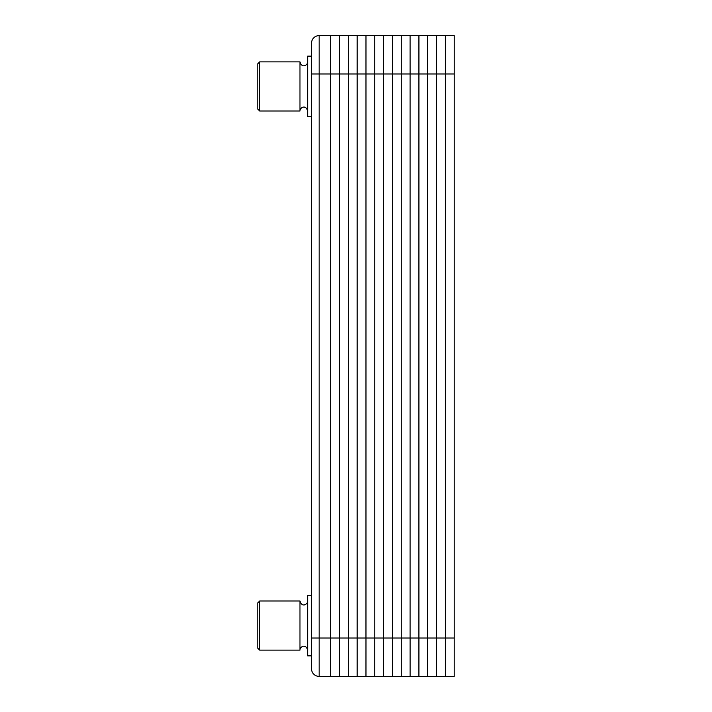 <?xml version="1.0" encoding="UTF-8"?>
<svg xmlns="http://www.w3.org/2000/svg" width="712" height="712" viewBox="0 0 712 712"><rect width="100%" height="100%" fill="white"/><g stroke="black" fill="none" stroke-linecap="round" stroke-linejoin="round"><path stroke-width="1.07" d="M311.491 73.968L319.163 73.968L319.163 35.6A7.672 7.672 0 0 0 311.491 43.272L311.491 668.728A7.672 7.672 0 0 0 319.163 676.4L330.671 676.4L330.671 35.6L319.163 35.6A7.672 7.672 0 0 0 311.491 43.272M319.163 676.4A7.672 7.672 0 0 1 311.491 668.728A7.672 7.672 0 0 0 319.163 676.4L319.163 73.968L339.482 73.968L339.499 676.4L374.779 676.4L374.779 638.032L365.977 638.032L365.959 676.4L383.608 676.4L383.608 638.032L374.806 638.032L374.779 676.4M454.229 35.618L454.212 676.4L454.212 35.6L418.932 35.6L418.914 638.032L410.103 638.032L410.103 676.4L410.085 638.032L401.274 638.032L401.274 676.4L410.085 676.4M410.085 73.968L410.085 638.032L410.085 35.6L401.274 35.6L401.257 638.032L401.274 73.968L410.085 73.968M410.103 35.6L418.914 35.6L410.085 35.6L410.103 73.968L427.734 73.968L427.734 676.4L418.932 676.4L436.563 676.4L427.752 676.4L427.734 73.968L436.563 73.968L436.563 676.4M383.626 35.618L374.806 35.6L383.626 35.618L383.626 676.4L392.437 676.4L392.437 638.032L392.454 676.4L401.257 676.4L401.257 638.032L392.454 638.032L392.454 73.968L392.437 638.032L383.626 638.032L383.626 35.6L392.437 35.6L383.626 35.6L392.437 35.6L392.454 73.968L401.257 73.968L401.257 35.6L392.454 35.6L410.085 35.6M427.734 35.6L427.734 73.968L427.752 35.6M454.229 638.032L445.409 638.032L445.383 35.6L445.383 638.032L418.932 638.032L418.914 676.4L418.914 35.6M410.103 676.4L418.914 676.4M445.383 676.4L436.581 676.4L445.383 676.4L445.383 638.032L445.409 676.4L454.212 676.4M436.563 35.6L436.563 73.968L454.212 73.968M436.581 35.6L436.581 676.4M365.977 676.4L365.977 35.6L374.806 35.618L365.977 35.6L365.959 638.032L357.148 638.032L357.148 35.6L365.959 35.6L348.31 35.6L348.31 676.4M357.148 676.4L357.148 638.032L348.328 638.032L348.328 35.6L339.499 35.6L339.499 73.968L357.13 73.968L357.13 676.4M348.328 676.4L348.328 638.032L339.499 638.032L339.482 35.6L330.671 35.6L348.31 35.6M339.499 676.382L339.482 638.032L330.671 638.032L330.671 676.4L339.482 676.4M330.671 35.6L330.671 638.032L311.491 638.032M357.148 35.618L357.13 73.968L374.779 73.968L374.806 638.032L374.779 35.6L374.806 73.968L392.437 73.968L392.437 35.6M348.328 35.6L357.13 35.6M383.626 676.382L392.437 676.4M259.684 625.554L259.684 600.999L257.771 602.922L257.771 648.196L259.684 650.118L259.684 625.554M257.771 648.196L259.684 650.118L299.975 650.118L299.975 600.999L259.684 600.999L257.771 602.922M307.655 655.868L311.491 655.868L307.655 655.868L307.655 595.241L311.491 595.241L307.655 595.241M259.684 111.001L259.684 61.882L257.771 63.804L257.771 109.078L259.684 111.001L299.975 111.001L299.975 61.882L259.684 61.882M311.491 116.759L307.655 116.759L307.655 56.132L311.491 56.132M311.491 256.142L311.491 455.858M365.977 35.6L374.779 35.6M374.806 35.6L383.608 35.6M374.806 676.4L383.608 676.4M307.655 600.999C307.789 604.052 302.208 608.182 299.975 600.999L259.684 600.999M259.684 650.118L299.975 650.118C299.805 646.87 305.715 643.141 307.655 650.118M299.975 111.001C299.805 107.752 305.715 104.023 307.655 111.001M307.655 61.882C307.824 65.13 301.924 68.859 299.975 61.882"/></g></svg>
